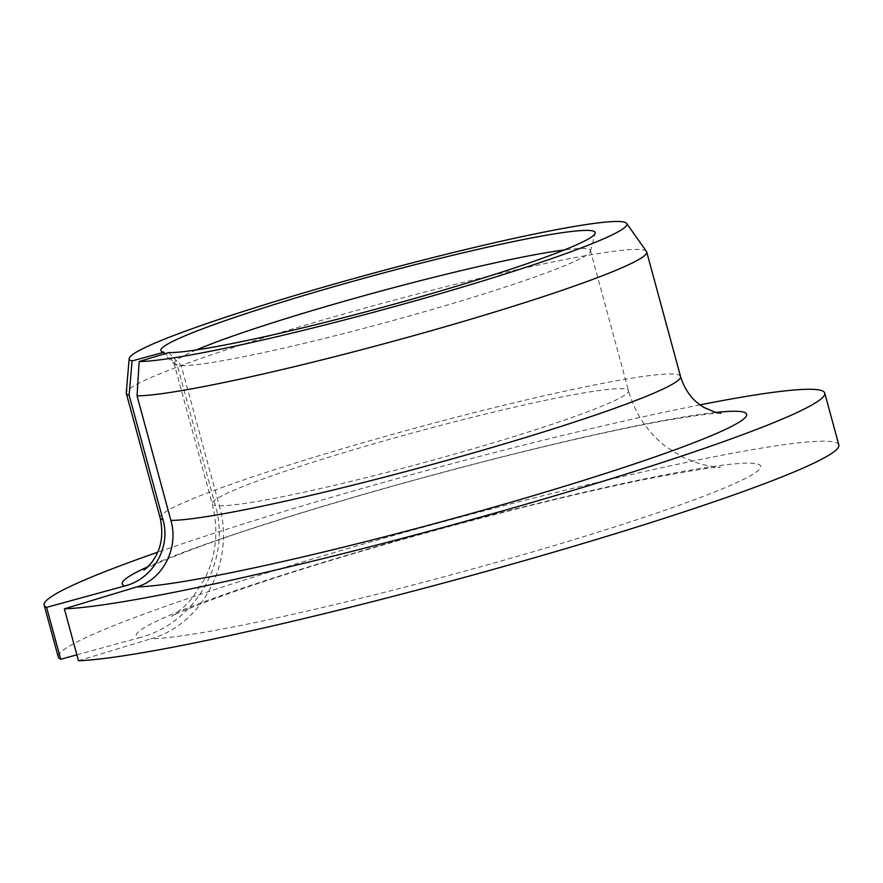 <?xml version="1.0" encoding="UTF-8"?>
<svg xmlns="http://www.w3.org/2000/svg" width="883" height="883" viewBox="0 0 883 883"><rect width="100%" height="100%" fill="white"/><g stroke="black" fill="none" stroke-linecap="round" stroke-linejoin="round"><path stroke-width="0.66" stroke-dasharray="4.42 3.31" d="M168.598 352.604L181.225 365.628L219.293 505.76C235.618 561.047 202.781 624.568 150.805 638.839A323.564 23.698 -15.2 0 0 666.323 509.767A323.564 23.698 -15.2 0 0 550.915 500.153A323.564 23.698 -15.2 0 0 138.94 637.857C195.132 623.928 231.743 560.727 215.331 505.429L177.251 365.308A215.706 15.795 -15.2 0 1 174.481 364.226L161.247 351.125M78.466 660.738L150.805 638.839M181.225 365.628A215.706 15.795 -15.2 0 0 407.229 316.578A215.706 15.795 -15.2 0 0 590.429 251.213A215.706 15.795 -15.2 0 0 590.44 250.518A215.706 15.795 -15.2 0 0 564.369 249.944M196.313 349.944A215.706 15.795 -15.2 0 0 174.117 363.63A215.706 15.795 -15.2 0 0 174.481 364.226M163.94 352.218L177.251 365.308M700.064 404.856A404.447 29.625 -15.2 0 0 157.66 552.228M838.85 444.955A404.447 29.625 -15.2 0 0 440.783 522.416A404.447 29.625 -15.2 0 0 58.256 657.04M76.865 654.833L138.94 637.857M646.477 251.467A269.635 19.746 -15.2 0 0 381.324 303.586A269.635 19.746 -15.2 0 0 126.258 392.803M219.293 505.76A215.706 15.795 -15.2 0 0 449.679 455.485A215.706 15.795 -15.2 0 0 628.508 390.65A215.706 15.795 -15.2 0 0 416.202 431.953A215.706 15.795 -15.2 0 0 212.185 503.763A215.706 15.795 -15.2 0 0 215.331 505.429M680.55 376.511A269.635 19.746 -15.2 0 0 415.176 428.145A269.635 19.746 -15.2 0 0 160.154 517.902M716.014 412.427A323.564 23.698 -15.2 0 0 428.233 476.235A323.564 23.698 -15.2 0 0 147.737 566.82M590.429 251.213L595.208 233.222M590.44 250.518L628.508 390.65C635.032 413.542 647.427 432.151 665.694 446.478L682.934 457.317L700.495 464.094C714.093 466.897 720.749 467.924 720.44 467.195C713.95 466.831 687.427 471.169 640.848 480.209C583.398 492.074 517.008 508.211 441.655 528.619C356.522 551.897 285.308 573.619 228.013 593.795C194.161 606.224 175.364 613.718 171.633 616.301C171.49 616.654 184.437 608.199 192.516 597.625L204.381 579.48C216.313 555.749 218.918 530.506 212.185 503.763L174.117 363.63M720.947 413.277C717.283 412.648 700.252 414.8 669.855 419.745C631.213 426.566 582.471 437.195 523.652 451.643C439.039 472.449 343.123 499.392 268.984 523.189C201.302 544.248 147.229 566.687 143.918 570.054"/><path stroke-width="1.32" d="M64.371 608.84A404.447 29.625 -15.2 0 0 501.224 511.301A404.447 29.625 -15.2 0 0 824.744 393.056L838.85 444.955A404.447 29.625 -15.2 0 1 515.319 563.199A404.447 29.625 -15.2 0 1 78.466 660.738L64.371 608.84L136.699 586.941C162.615 579.8 179.072 548.188 170.894 520.418L137.053 395.86L139.15 361.522A257.858 18.885 -15.2 0 0 419.028 299.723A257.858 18.885 -15.2 0 0 626.654 223.432A257.858 18.885 -15.2 0 0 373.09 273.277A257.858 18.885 -15.2 0 0 129.172 358.597A257.858 18.885 -15.2 0 0 132.086 360.937L163.94 352.218A225.044 16.479 -15.2 0 1 161.247 351.125A225.044 16.479 -15.2 0 1 373.73 275.595A225.044 16.479 -15.2 0 1 595.208 233.222A225.044 16.479 -15.2 0 1 404.668 301.258A225.044 16.479 -15.2 0 1 168.598 352.604L139.15 361.522M564.369 249.944A215.706 15.795 -15.2 0 0 378.134 291.832A215.706 15.795 -15.2 0 0 196.313 349.944M157.66 552.228A404.447 29.625 -15.2 0 0 44.15 605.142A404.447 29.625 -15.2 0 0 46.6 607.361L124.834 585.948C152.847 578.994 171.203 547.537 162.969 519.756L129.128 395.198L132.086 360.937M824.744 393.056A404.447 29.625 -15.2 0 0 700.064 404.856M44.15 605.142L58.256 657.04A404.447 29.625 -15.2 0 0 60.706 659.259L46.6 607.361M60.706 659.259L76.865 654.833M137.053 395.86A269.635 19.746 -15.2 0 0 426.544 332.041A269.635 19.746 -15.2 0 0 646.709 251.942A269.635 19.746 -15.2 0 0 646.477 251.467L626.654 223.432M129.172 358.597L126.258 392.803A269.635 19.746 -15.2 0 0 126.302 393.332A269.635 19.746 -15.2 0 0 129.128 395.198M170.894 520.418A269.635 19.746 -15.2 0 0 460.385 456.599A269.635 19.746 -15.2 0 0 680.55 376.511C684.932 390.65 692.846 401.014 704.281 407.593L714.998 412.151L720.837 413.266M143.918 570.054C144.393 569.999 151.103 563.95 152.748 560.915C161.269 549.182 163.741 534.844 160.154 517.902A269.635 19.746 -15.2 0 0 162.969 519.756M136.699 586.941A323.564 23.698 -15.2 0 0 549.403 490.882A323.564 23.698 -15.2 0 0 716.014 412.427M147.737 566.82A323.564 23.698 -15.2 0 0 124.834 585.948M680.55 376.511L646.709 251.942M160.154 517.902L126.302 393.332"/></g></svg>
